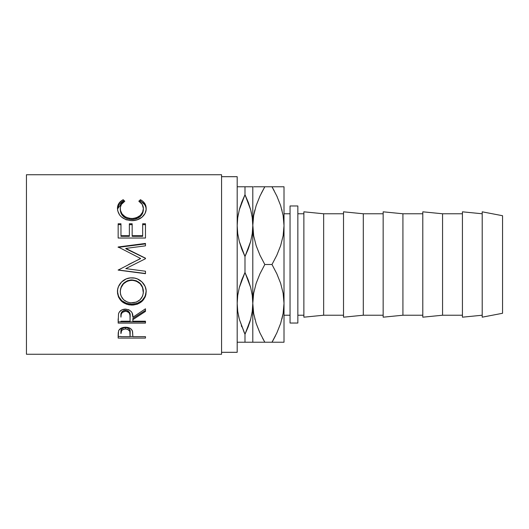 <?xml version="1.0" encoding="UTF-8"?>
<svg xmlns="http://www.w3.org/2000/svg" width="529" height="529" viewBox="0 0 529 529"><rect width="100%" height="100%" fill="white"/><g stroke="black" fill="none" stroke-linecap="round" stroke-linejoin="round"><path stroke-width="0.79" d="M237.184 225.473L237.19 224.752M252.796 303.527L252.789 304.248M284.013 315.231L290.044 315.231L284.013 315.231M290.044 213.769L284.013 213.769L290.044 213.769M221.572 352.307L237.184 352.307L237.184 176.693L221.572 176.693L237.184 176.693L237.184 352.307L221.572 352.307M26.45 354.258L221.572 354.258L221.572 174.742L26.45 174.742L26.45 354.258L26.45 174.742L221.572 174.742L221.572 354.258L26.45 354.258M145.475 338.077L118.159 338.077L118.225 332.86L118.939 330.096L122.073 327.749L125.485 327.22L129.975 328.225L131.542 329.488L132.581 331.584L132.865 336.649L145.475 336.649L145.475 338.077L145.475 336.649L132.865 336.649L132.415 331.002C131.437 328.575 129.129 327.312 125.485 327.22C121.921 327.319 119.62 328.529 118.569 330.856L118.159 338.077L145.475 338.077L145.475 336.649M145.475 323.093L118.159 323.093L118.529 313.796L119.415 311.918L121.987 309.809L125.466 309.101L128.811 309.749L131.371 311.7L132.138 313.009L132.865 317.235L145.475 308.797L145.475 311.409L132.865 319.655L132.865 321.215L145.475 321.215L145.475 323.093L145.475 321.215L132.865 321.215L132.865 319.655L145.475 311.409L145.475 308.797L132.865 317.235C133.222 312.566 130.756 309.855 125.466 309.101C121.815 309.267 119.501 310.827 118.529 313.796L118.159 323.093L145.475 323.093M117.524 293.331L117.689 289.277L118.456 286.619L121.564 282.01L126.233 278.889L130.372 277.917L134.617 278.102L137.335 278.876L141.99 281.964L145.138 286.473L146.116 290.428L145.931 294.441L145.164 296.987L142.063 301.285L137.441 304.149L133.348 305.041L129.136 304.869L126.431 304.168L121.716 301.431L118.556 297.166L117.524 293.331M145.475 273.493L118.159 269.975L145.475 273.493L145.475 271.232L125.776 268.626L145.475 258.734L145.475 258.178L125.816 248.405L145.475 258.178L145.475 258.734L125.776 268.626L145.475 271.232L145.475 273.691L118.159 270.094L140.575 258.476L118.159 246.977L145.475 243.433L145.475 245.84L125.816 248.405L145.475 258.317L125.816 248.749L125.816 248.405L145.475 245.84L145.475 243.895L118.159 247.36L145.475 243.895M145.475 238.03L118.159 238.03L118.159 223.767L120.962 223.767L120.962 236.324L129.367 236.324L129.367 224.653L132.164 224.653L132.164 223.767L132.164 236.324L142.671 236.324L142.671 223.767L145.475 223.767L145.475 238.03L118.159 238.03L118.159 223.767L120.962 223.767L120.962 235.703L129.367 235.703L129.367 223.767L132.164 223.767L132.164 235.703L142.671 235.703L142.671 223.767L145.475 223.767L145.475 238.03L145.475 224.653L142.671 224.653L145.475 224.653M122.49 200.068L123.171 199.704L124.811 201.205L121.379 204.419L120.321 207.52L120.46 210.456L122.106 213.981L125.254 216.837L129.519 218.371L133.017 218.51L136.429 217.789L140.218 215.475L142.632 212.169L143.372 208.486L142.215 204.373L138.823 201.205L140.443 199.704L142.923 201.351L144.754 203.44L145.839 205.854L146.11 209.715L145.065 213.432L141.984 217.24L136.852 219.958L131.655 220.679L126.087 219.753L121.439 216.969L119.686 215.098L117.683 210.747L117.537 207.17L118.86 203.447L122.49 200.068M290.044 323.034L297.847 323.034L297.847 205.966L290.044 205.966L290.044 323.034L297.847 323.034L297.847 205.966L290.044 205.966L290.044 323.034M482.203 317.182L502.55 313.28L502.55 215.72L482.203 211.818L482.203 317.182L482.203 211.818L502.55 215.72L502.55 313.28L482.203 317.182M462.432 317.182L482.203 315.231L462.432 317.182L462.432 211.818L462.432 317.182M482.203 213.769L462.432 211.818L482.203 213.769M442.561 315.231L462.432 315.231L442.561 315.231L442.561 213.769L442.561 315.231L422.797 317.182L442.561 315.231M462.432 213.769L442.561 213.769L422.797 211.818L422.797 317.182L422.797 211.818L442.561 213.769L462.432 213.769M402.926 315.231L422.797 315.231L402.926 315.231L402.926 213.769L402.926 315.231L383.155 317.182L402.926 315.231M422.797 213.769L402.926 213.769L383.155 211.818L383.155 317.182L383.155 211.818L402.926 213.769L422.797 213.769M363.291 315.231L383.155 315.231L363.291 315.231L363.291 213.769L363.291 315.231L343.519 317.182L363.291 315.231M383.155 213.769L363.291 213.769L343.519 211.818L343.519 317.182L343.519 211.818L363.291 213.769L383.155 213.769M323.649 315.231L343.519 315.231L323.649 315.231L323.649 213.769L323.649 315.231L303.877 317.182L323.649 315.231M343.519 213.769L323.649 213.769L303.877 211.818L303.877 317.182L303.877 211.818L323.649 213.769L343.519 213.769M297.847 315.231L303.877 315.231L297.847 315.231M303.877 213.769L297.847 213.769L303.877 213.769M241.317 325.619L241.753 326.79M244.391 333.025L239.3 319.179L237.733 311.369L237.184 303.368L237.726 311.336M238.447 315.555L239.287 319.139M239.28 342.23L252.796 342.23L252.796 303.368L252.254 311.303L250.7 319.099L244.987 334.282L239.3 319.179L237.733 311.369L237.184 303.368L237.719 295.427L239.28 287.631L244.987 272.448L250.68 287.551L252.247 295.361L252.796 303.368L252.254 311.303L250.7 319.099L248.233 326.763L244.987 334.282L250.693 319.126M237.719 342.23L241.059 342.23M241.76 342.23L244.987 342.23L244.987 334.282L244.987 342.23L248.921 342.23M239.287 319.126L237.719 311.303L237.184 303.368L237.719 295.427L239.28 287.631L241.746 279.967L244.987 272.448L244.987 256.552L241.76 249.073L239.3 241.449L237.733 233.639L237.184 225.632L237.719 217.697L239.28 209.901L241.746 202.237L244.987 194.718L244.987 186.77L238.295 186.77M237.184 225.632L237.719 217.697L239.28 209.901L244.987 194.718L250.68 209.821L252.247 217.631L252.796 225.632L252.254 233.573L250.7 241.369L244.987 256.552L239.3 241.449L237.733 233.639L237.184 225.632M251.579 315.31L251.784 314.252M250.68 186.77L244.987 186.77L244.987 194.718L248.213 202.19L250.68 209.821L252.247 217.631L252.796 225.632L252.254 233.573L250.7 241.369L248.233 249.033L244.987 256.552L244.987 272.448L248.213 279.927L250.68 287.551L252.247 295.361L252.796 303.368L252.796 186.77L237.719 186.77M239.287 186.77L241.059 186.77M238.4 213.69L238.195 214.748M240.483 205.814L239.287 209.861M259.66 332.272L256.175 323.45L253.682 313.578L252.796 303.368L253.656 293.311L256.135 283.405L259.97 273.777L264.817 264.5L259.977 255.243L256.175 245.714L253.682 235.848L252.254 217.697L250.693 209.874M245.582 195.975L244.987 194.718L239.287 209.874M249.496 323.186L250.686 319.139M252.247 342.23L251.678 342.23M250.686 342.23L255.15 342.23M252.247 186.77L252.796 186.77L252.796 225.632L252.247 217.664M248.233 186.77L248.921 186.77M248.656 203.381L248.22 202.21M251.539 213.485L250.686 209.861M253.669 342.23L264.817 342.23L259.977 332.972L256.175 323.45L253.682 313.578L252.796 303.368L253.669 313.505L252.796 303.368L252.796 342.23M261.835 342.23L259.99 342.23M262.596 338.216L264.817 342.23L271.985 342.23L276.826 332.972L280.648 323.391L276.826 332.972M254.799 318.749L254.971 319.423M254.866 209.993L253.682 215.422L252.796 225.632L252.796 303.368L253.656 293.311L256.135 283.405L259.97 273.777L264.817 264.5L271.985 264.5L276.826 273.757L280.628 283.286L283.121 293.152L284.013 303.368L283.147 313.426L280.668 323.325L276.832 332.953L271.985 342.23L284.013 342.23L284.013 303.368L283.147 313.426L280.668 323.325L276.832 332.953L271.985 342.23L264.817 342.23L259.977 332.972M264.731 186.77L271.985 186.77L276.826 196.028L280.628 205.55L283.121 215.422L284.013 225.632L283.147 235.689L280.668 245.595L276.832 255.223L271.985 264.5L264.817 264.5L259.977 255.243L256.175 245.714L253.682 235.848L252.796 225.632L253.656 215.574L256.135 205.675L259.97 196.047L264.817 186.77L255.051 186.77M256.155 186.77L259.977 186.77M256.175 205.55L259.977 196.028L256.175 205.55M252.796 225.632L253.656 215.574L256.135 205.675L259.97 196.047L264.817 186.77L261.293 193.303M259.633 332.219L259.97 332.953M281.924 319.073L283.134 313.505M256.155 342.23L264.817 342.23M281.944 319.007L283.121 313.578L284.013 303.368L284.013 186.77L253.662 186.77M283.134 186.77L271.985 186.77L276.826 196.028L280.628 205.55L283.121 215.422L284.013 225.632L283.134 215.495L284.013 225.632L283.147 235.689L280.668 245.595L276.832 255.223L271.985 264.5L276.826 273.757L280.628 283.286L283.121 293.152L284.013 303.368L284.013 342.23L281.752 342.23M282.01 210.251L281.831 209.577M277.176 196.781L276.826 196.028M264.817 186.77L259.977 196.028M254.879 209.927L253.669 215.495M272.071 342.23L275.516 335.697M271.985 342.23L276.826 342.23M283.134 342.23L280.661 342.23M280.654 186.77L281.659 186.77M274.968 186.77L276.812 186.77M274.214 190.784L271.985 186.77M277.15 196.728L276.832 196.047M284.013 186.77L284.013 303.368M120.262 209.828L120.262 208.618C120.255 205.483 121.769 203.01 124.811 201.205L123.171 199.704C119.336 201.761 117.431 204.69 117.458 208.499C118.066 215.72 122.801 219.78 131.655 220.679C135.338 220.705 138.585 219.707 141.395 217.69C144.681 215.078 146.275 212.01 146.176 208.472C146.183 204.683 144.272 201.761 140.443 199.704L138.823 201.205C141.818 203.004 143.339 205.431 143.372 208.486C142.969 214.443 139.127 217.796 131.847 218.556C124.632 217.829 120.771 214.516 120.262 208.618L120.262 209.828C120.771 215.594 124.632 218.841 131.847 219.555L131.847 218.556L131.847 219.555C139.12 218.821 142.962 215.534 143.372 209.702L142.632 213.306L140.218 216.54L136.429 218.808L131.847 219.555L127.291 218.814L123.502 216.599L121.075 213.399L120.262 209.828M139.696 201.787L140.443 201.113L140.443 199.704L140.443 201.113C144.272 203.129 146.176 205.986 146.176 209.689L145.839 207.13L144.754 204.763L141.117 201.47L140.443 201.113L139.696 201.787M117.478 209.028L123.171 201.113L123.171 199.704L123.171 201.113L123.918 201.774L123.171 201.113L122.49 201.47L118.86 204.769L117.478 209.061M143.306 208.644L143.372 209.702M118.159 224.653L120.962 224.653L118.159 224.653L118.159 238.03M120.962 235.703L120.962 236.324L129.367 236.324L129.367 235.703L120.962 235.703M132.164 235.703L132.164 236.324L142.671 236.324L142.671 235.703L132.164 235.703L132.164 224.653L129.367 224.653L129.367 223.767L129.367 235.703M132.164 223.767L129.367 223.767M145.475 258.734L145.475 258.317M118.159 247.36L118.159 246.977L145.475 243.433L145.475 245.84M118.159 246.977L140.575 258.476L118.159 270.094L145.475 273.691L145.475 271.232M128.593 264.5L140.575 258.608L128.593 264.5M146.176 291.783C146.493 284.483 139.464 277.546 131.807 277.857C124.037 277.5 117.081 284.615 117.458 291.995C118.337 300.168 123.164 304.532 131.939 305.094C140.681 304.44 145.429 300.003 146.176 291.783M146.176 291.195C145.429 299.229 140.681 303.573 131.939 304.215L131.939 305.094L131.939 304.215C123.164 303.659 118.337 299.388 117.458 291.393L118.556 296.458L121.716 300.624L126.431 303.309L131.939 304.215L137.441 303.289L142.063 300.485L145.164 296.28L146.176 291.195M143.326 290.203L143.372 291.876C142.817 298.607 139.001 302.277 131.926 302.899C124.791 302.323 120.903 298.654 120.262 291.876C120.83 284.926 124.679 281.058 131.8 280.277C138.988 281.018 142.843 284.886 143.372 291.876L143.372 291.281C142.837 284.437 138.982 280.654 131.8 279.934L136.33 280.78L140.119 283.293L142.552 287.022L143.326 290.203M130.643 279.986L131.8 279.934L131.8 280.277L131.8 279.934C124.679 280.701 120.83 284.483 120.262 291.281L121.115 287.042L123.541 283.332L127.291 280.787L130.643 279.986M120.262 291.281L120.262 291.876L120.262 291.281M145.475 310.391L132.865 318.458L145.475 310.391L145.475 308.797M132.865 318.458L132.865 319.655L132.865 318.458M145.475 321.817L118.159 321.817L145.475 321.817L145.475 321.215M118.159 321.817L118.159 318.842M122.285 311.396L124.275 310.338L126.695 310.344M127.767 310.741L129.387 312.236L130.101 316.104C130.597 312.884 129.05 310.913 125.459 310.199C121.954 310.9 120.453 312.837 120.962 316.011L121.663 312.136M125.459 310.199L125.459 311.211C129.056 311.965 130.603 313.981 130.101 317.248L130.068 321.215L120.962 321.215L130.068 321.215L129.989 315.258L129.387 313.294L127.78 311.773L125.459 311.211L125.459 310.199M130.101 316.104L130.101 317.248M120.962 316.011L120.962 317.155C120.447 313.928 121.941 311.945 125.459 311.211L122.285 312.434L121.234 314.219L120.962 317.155L120.962 316.011M132.865 336.477L130.068 336.477L132.865 336.477M118.159 336.477L120.962 336.477L118.159 336.477L118.159 334.883M124.91 327.577L126.689 327.656L128.726 328.489L129.81 329.898L130.127 333.687L130.127 332.199C130.603 329.666 129.063 328.119 125.499 327.55L125.499 328.952C129.063 329.547 130.61 331.128 130.127 333.7L130.068 336.649L120.962 336.649L130.068 336.649L129.81 331.352L127.793 329.388L125.499 328.952L125.499 327.55C122.001 328.092 120.486 329.593 120.962 332.067L121.657 329.098L123.257 327.973L124.91 327.577M130.127 332.199L130.127 333.7M120.962 332.067L120.962 333.568C120.48 331.055 121.994 329.521 125.499 328.952L123.257 329.382L121.657 330.532L120.962 333.568L120.962 332.067M130.769 302.853L136.396 302.099L140.106 299.678L142.572 296.121L143.326 292.967L142.552 287.518L140.119 283.709L136.33 281.144L132.958 280.324L129.499 280.489L127.291 281.15L123.541 283.749L121.115 287.545L120.308 290.778L120.48 294.058L121.141 296.141L123.627 299.731L127.416 302.105L130.769 302.853"/></g></svg>
